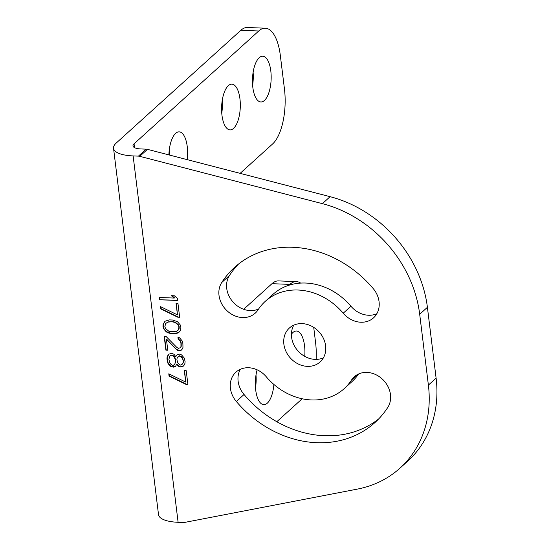 <?xml version="1.0" encoding="UTF-8"?>
<svg xmlns="http://www.w3.org/2000/svg" width="550" height="550" viewBox="0 0 550 550"><rect width="100%" height="100%" fill="white"/><g stroke="black" fill="none" stroke-linecap="round" stroke-linejoin="round"><path stroke-width="0.82" d="M240.123 173.36L272.628 143.949A42.501 17.339 92.3 0 0 284.467 89.134L280.342 55.55A42.501 17.339 92.3 0 0 265.306 28.208A42.501 17.339 92.3 0 0 258.754 30.986L134.056 143.818L134.523 147.627M300.651 283.099A42.501 17.339 92.3 0 0 296.416 281.614A42.501 17.339 92.3 0 0 289.871 284.391L288.915 285.257M316.147 359.397A42.501 17.339 92.3 0 0 315.576 342.54L313.72 327.387M276.822 421.712L302.184 398.764M270.806 70.964A22.887 9.336 92.3 0 0 262.707 56.237A22.887 9.336 92.3 0 0 252.808 87.251A22.887 9.336 92.3 0 0 260.906 101.977A22.887 9.336 92.3 0 0 270.806 70.964M257.132 369.813A22.887 9.336 92.3 0 0 255.695 389.943A22.887 9.336 92.3 0 0 263.787 404.669A22.887 9.336 92.3 0 0 273.886 384.45M239.951 98.883A22.887 9.336 92.3 0 0 231.853 84.157A22.887 9.336 92.3 0 0 221.952 115.163A22.887 9.336 92.3 0 0 230.051 129.889A22.887 9.336 92.3 0 0 239.951 98.883M187.206 159.644A22.887 9.336 92.3 0 0 187.241 146.575A22.887 9.336 92.3 0 0 179.149 131.849A22.887 9.336 92.3 0 0 168.898 154.901M304.755 356.373A22.887 9.336 92.3 0 0 304.542 345.744A22.887 9.336 92.3 0 0 296.45 331.018A22.887 9.336 92.3 0 0 291.418 334.228M133.127 155.918L178.111 522.294L183.425 522.5A6.538 5.541 47.9 0 0 184.697 522.404L357.438 489.087A117.693 99.784 -132.1 0 0 399.987 468.139A117.693 99.784 -132.1 0 0 428.388 385.103L419.691 314.284A117.693 99.784 -132.1 0 0 322.389 203.658L139.748 156.324A6.538 5.541 47.9 0 0 138.442 156.131L133.127 155.918A32.691 11.076 173 0 1 113.534 148.273A32.691 11.076 173 0 1 116.16 143.11L240.859 30.277A42.501 17.339 -87.7 0 1 247.411 27.5L265.306 28.208M243.671 309.293L271.975 283.683A42.501 17.339 -87.7 0 1 278.527 280.906L296.416 281.614M221.753 113.156A22.887 9.336 92.3 0 0 222.262 100.189M255.489 387.936A22.887 9.336 92.3 0 0 255.998 374.962M252.601 85.236A22.887 9.336 92.3 0 0 253.117 72.27M169.647 155.093A22.887 9.336 92.3 0 0 169.551 147.881M139.748 156.324L147.462 149.346A6.538 5.541 -132.1 0 0 146.156 149.153L140.841 148.94A13.076 4.428 173 0 1 133.004 145.881A13.076 4.428 173 0 1 134.056 143.818M178.111 522.294A32.691 11.076 173 0 1 158.517 514.642L113.534 148.273M236.328 401.479A104.617 88.694 -132.1 0 0 374.935 422.565A104.617 88.694 -132.1 0 0 387.764 407.447A22.887 19.401 -132.1 0 0 382.188 378.957A22.887 19.401 -132.1 0 0 354.248 376.819A22.887 19.401 -132.1 0 0 351.443 380.126A58.85 49.892 -132.1 0 1 344.224 388.623A58.85 49.892 -132.1 0 1 266.262 376.764A22.887 19.401 -132.1 0 0 235.943 372.151A22.887 19.401 -132.1 0 0 236.328 401.479L244.042 394.494A104.617 88.694 -132.1 0 0 378.668 418.942M343.228 313.211A58.85 49.892 -132.1 0 0 265.258 301.352A58.85 49.892 -132.1 0 0 258.046 309.849A22.887 19.401 -132.1 0 1 255.241 313.156A22.887 19.401 -132.1 0 1 227.301 311.018A22.887 19.401 -132.1 0 1 221.726 282.528A104.617 88.694 -132.1 0 1 234.554 267.41A104.617 88.694 -132.1 0 1 373.154 288.502A22.887 19.401 -132.1 0 1 373.546 317.824A22.887 19.401 -132.1 0 1 343.228 313.211L350.941 306.233A58.85 49.892 -132.1 0 0 272.972 294.374L265.258 301.352M302.122 323.613A22.887 19.401 -132.1 0 0 289.389 328.02A22.887 19.401 -132.1 0 0 286 351.471A22.887 19.401 -132.1 0 0 307.368 366.362A22.887 19.401 -132.1 0 0 320.1 361.955A22.887 19.401 -132.1 0 0 323.489 338.504A22.887 19.401 -132.1 0 0 302.122 323.613M159.692 299.771L177.588 300.472L177.306 298.183L174.364 295.79L171.318 295.666L174.261 298.066L159.411 297.481L159.692 299.771L177.561 300.231M177.746 317.192L179.651 317.268L177.966 303.524L176.062 303.449L177.464 314.903L160.538 306.639L160.82 308.928L177.746 317.192L179.623 317.02M172.789 320.031L169.366 319.901L164.986 321.241L163.075 324.204L162.972 326.48L163.639 328.79L166.292 331.932L169.104 333.183L174.481 333.774L177.43 333.128L179.864 331.327L180.771 329.464L180.867 327.188L180.208 324.885L177.547 321.743L172.789 320.031M166.1 336.483L164.196 336.407L165.88 350.144L167.784 350.219L166.471 339.536L177.258 350.212L179.589 350.687L181.06 350.364L182.401 348.899L182.971 347.401L182.882 343.599L182.174 340.911L179.513 337.769L177.946 337.329L178.179 339.233L180.317 341.22L180.936 343.145L180.978 346.562L180.352 347.676L178.544 348.363L176.928 347.538L166.1 336.483M175.766 356.613L173.965 354.262L171.964 353.423L169.015 354.062L168.011 355.163L167.104 357.026L166.959 358.923L167.853 363.138L169.228 365.09L170.514 366.279L173.656 367.159L175.464 366.472L176.701 364.244L178.461 366.211L180.077 367.036L183.033 366.389L184.03 365.289L184.938 363.426L185.089 361.536L184.284 358.084L181.624 354.942L179.63 354.104L177.059 354.764L175.766 356.613L177.141 354.723M185.996 384.361L187.901 384.436L186.209 370.693L184.305 370.618L185.714 382.071L168.788 373.808L169.063 376.097L185.996 384.361L187.866 384.189M172.645 321.929L174.976 322.396L178.351 325.188L178.963 327.113L178.2 330.124L176.103 331.561L171.201 331.746L168.871 331.272L165.495 328.481L164.876 326.556L165.646 323.551L167.743 322.114L172.899 321.695L175.237 322.163L178.606 324.961L179.224 326.879L179.073 328.776L178.2 330.124M168.905 359.377L169.675 356.373L171.057 355.286L172.198 355.328L173.862 356.538L175.381 359.631L175.567 361.158L174.804 364.169L173.415 365.255L172.274 365.207L170.61 364.004L169.661 362.443L168.905 359.377M183.184 361.46L182.992 362.973L182.036 364.451L180.228 365.145L177.657 362.759L176.901 359.693L177.1 358.181L179.101 355.981L181.094 356.819L182.428 358.394L183.439 361.226L183.246 362.739L182.036 364.451M428.388 385.103L436.102 378.125A117.693 99.784 47.9 0 1 407.701 461.161L399.987 468.139M436.102 378.125L427.405 307.306A117.693 99.784 47.9 0 0 330.103 196.68L147.462 149.346M238.528 264.055A104.617 88.694 -132.1 0 0 229.439 275.543A22.887 19.401 -132.1 0 0 232.87 301.847A22.887 19.401 -132.1 0 0 258.596 309.018M350.941 306.233A22.887 19.401 -132.1 0 0 376.839 313.713M240.357 369.284A22.887 19.401 -132.1 0 0 244.042 394.494M344.224 388.623L351.938 381.645A58.85 49.892 -132.1 0 0 358.607 373.979M293.81 325.146A22.887 19.401 -132.1 0 0 295.178 347.188A22.887 19.401 -132.1 0 0 315.081 359.377A22.887 19.401 -132.1 0 0 323.393 357.844M159.699 297.488L159.954 299.537M174.261 298.066L174.522 297.832L171.889 295.694M160.841 306.783L161.074 308.694L178.008 316.958M176.351 303.462L177.464 314.903M165.069 321.207L163.329 323.978L163.233 326.253L163.893 328.556L166.554 331.698L171.311 333.403L174.735 333.541L179.039 332.234M165.646 323.551L167.998 321.881L172.899 321.695M178.241 337.411L178.441 338.999L180.579 340.986L181.191 342.911L181.232 346.328L180.352 347.676M166.471 339.536L166.726 339.302L176.275 349.174L179.08 350.419L181.266 350.144M164.478 336.414L166.134 349.91L167.757 349.972M176.701 364.244L180.338 366.802L183.219 366.183M169.084 354.042L167.358 356.799L167.214 358.689L168.108 362.904L170.768 366.046L172.769 366.884L175.581 366.293M169.675 356.373L171.318 355.053L172.459 355.101L174.123 356.304L175.072 357.857L175.828 360.931L174.804 364.169M178.049 356.703L179.355 355.747L181.356 356.586L182.683 358.16L183.439 361.226M169.091 373.952L169.324 375.863L186.251 384.127M184.594 370.631L185.714 382.071M240.859 30.277L258.754 30.986M229.439 275.543L221.726 282.528M357.816 374.357L351.443 380.126M138.442 156.131L146.156 149.153M322.389 203.658L330.103 196.68M419.691 314.284L427.405 307.306M271.975 283.683L289.871 284.391"/></g></svg>
